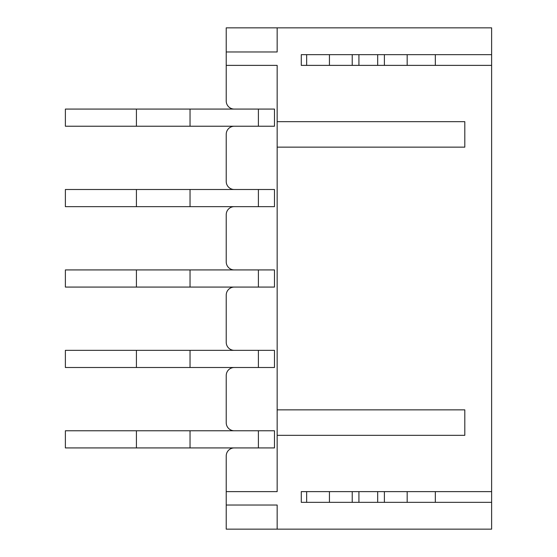 <?xml version="1.0" encoding="UTF-8"?>
<svg xmlns="http://www.w3.org/2000/svg" width="557" height="557" viewBox="0 0 557 557"><rect width="100%" height="100%" fill="white"/><g stroke="black" fill="none" stroke-linecap="round" stroke-linejoin="round"><path stroke-width="0.84" d="M352.219 491.622L352.219 502.344L329.438 502.344L329.438 491.622L301.288 491.622L301.288 502.344L329.438 502.344L306.649 502.344L306.649 491.622L491.622 491.622L491.622 529.15L226.226 529.15L226.226 505.025L277.156 505.025L277.156 529.15M352.219 502.344L377.688 502.344L377.688 491.622M377.688 502.344L491.622 502.344M352.219 65.378L352.219 54.656L329.438 54.656L329.438 65.378L301.288 65.378L301.288 54.656L329.438 54.656L306.649 54.656L306.649 65.378L491.622 65.378L491.622 491.622M352.219 54.656L491.622 54.656L491.622 65.378M277.156 27.85L277.156 51.975L226.226 51.975L226.226 27.85L491.622 27.85L491.622 54.656M226.226 51.975L226.226 101.033A8.042 8.042 0 0 0 234.267 109.075M234.267 447.925A8.042 8.042 0 0 0 226.226 455.967L226.226 491.622L277.156 491.622L277.156 435.323L464.81 435.323L464.81 409.855L277.156 409.855L277.156 147.145L464.81 147.145L464.81 121.677L277.156 121.677L277.156 65.378L226.226 65.378M226.226 455.967L226.226 505.025M190.034 126.23L190.034 109.075L274.476 109.075L258.392 109.075L258.392 126.23L65.378 126.23L65.378 109.075L136.423 109.075L136.423 126.23M274.476 126.23L258.392 126.23L274.476 126.23L274.476 109.075M190.034 206.654L190.034 189.498L274.476 189.498L258.392 189.498L258.392 206.654L65.378 206.654L65.378 189.498L136.423 189.498L136.423 206.654M274.476 206.654L258.392 206.654L274.476 206.654L274.476 189.498M190.034 287.078L190.034 269.922L274.476 269.922L258.392 269.922L258.392 287.078L65.378 287.078L65.378 269.922L136.423 269.922L136.423 287.078M274.476 287.078L258.392 287.078L274.476 287.078L274.476 269.922M190.034 367.502L190.034 350.346L274.476 350.346L258.392 350.346L258.392 367.502L65.378 367.502L65.378 350.346L136.423 350.346L136.423 367.502M274.476 367.502L258.392 367.502L274.476 367.502L274.476 350.346M190.034 447.925L190.034 430.77L274.476 430.77L258.392 430.77L258.392 447.925L65.378 447.925L65.378 430.77L136.423 430.77L136.423 447.925M274.476 447.925L258.392 447.925L274.476 447.925L274.476 430.77M226.226 422.721L226.226 375.543L226.226 422.721A8.042 8.042 0 0 0 234.267 430.77M226.226 342.304L226.226 295.119L226.226 342.304A8.042 8.042 0 0 0 234.267 350.346M226.226 261.881L226.226 214.696L226.226 261.881A8.042 8.042 0 0 0 234.267 269.922M226.226 181.457L226.226 134.279L226.226 181.457A8.042 8.042 0 0 0 234.267 189.498M234.267 126.23A8.042 8.042 0 0 0 226.226 134.279M234.267 206.654A8.042 8.042 0 0 0 226.226 214.696M234.267 287.078A8.042 8.042 0 0 0 226.226 295.119M234.267 367.502A8.042 8.042 0 0 0 226.226 375.543M277.156 409.855L277.156 435.323M277.156 121.677L277.156 147.145M190.034 109.075L136.423 109.075M358.924 65.378L358.924 54.656M377.688 65.378L377.688 54.656M384.393 65.378L384.393 54.656M407.174 65.378L407.174 54.656L435.323 54.656L435.323 65.378L407.174 65.378M358.924 502.344L358.924 491.622M384.393 502.344L384.393 491.622M407.174 502.344L407.174 491.622L435.323 491.622L435.323 502.344L407.174 502.344M190.034 189.498L136.423 189.498M190.034 269.922L136.423 269.922M190.034 350.346L136.423 350.346M190.034 430.77L136.423 430.77"/></g></svg>
